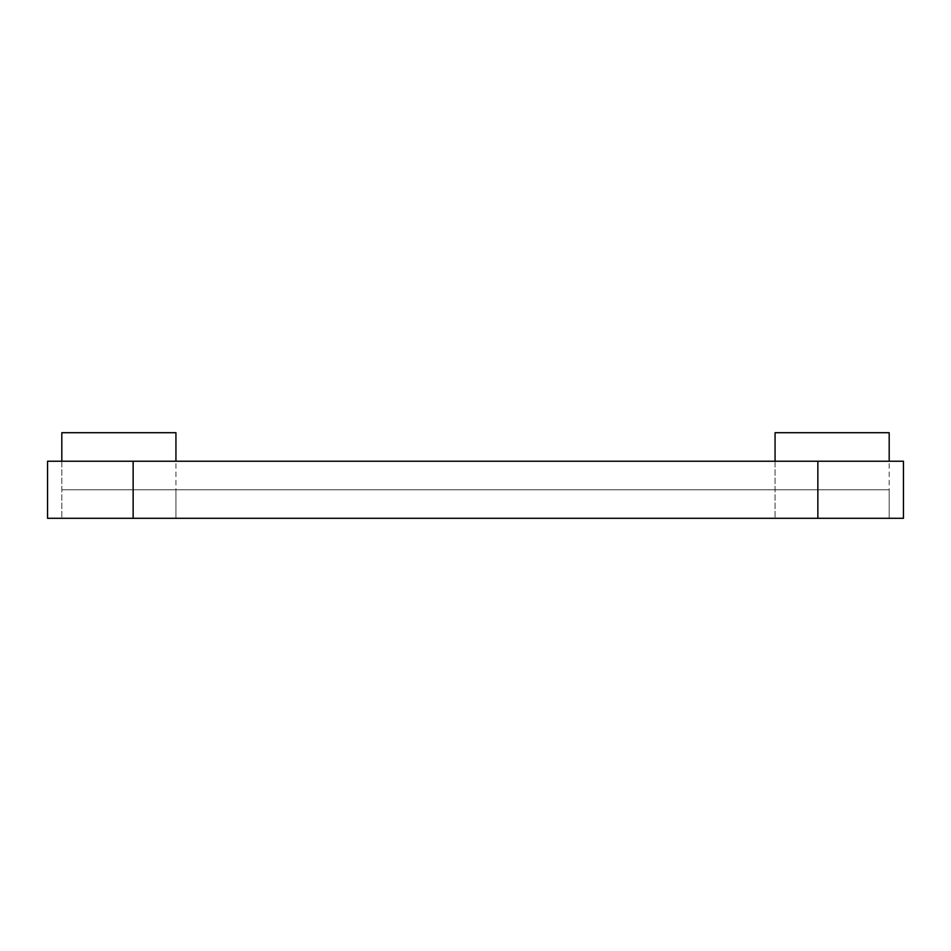 <?xml version="1.0" encoding="UTF-8"?>
<svg xmlns="http://www.w3.org/2000/svg" width="951" height="951" viewBox="0 0 951 951"><rect width="100%" height="100%" fill="white"/><g stroke="black" fill="none" stroke-linecap="round" stroke-linejoin="round"><path stroke-width="0.71" stroke-dasharray="4.75 3.57" d="M817.86 461.235L47.55 461.235L47.55 518.295L903.45 518.295L903.45 461.235L817.86 461.235L817.86 518.295L133.14 518.295L817.86 518.295L817.86 489.765L133.14 489.765L817.86 489.765M175.935 518.295L61.815 518.295L175.935 518.295L61.815 518.295L175.935 518.295L175.935 489.765L61.815 489.765L175.935 489.765L175.935 518.295M889.185 518.295L775.065 518.295L889.185 518.295L775.065 518.295L889.185 518.295L889.185 489.765L775.065 489.765L889.185 489.765L889.185 518.295M61.815 461.235L61.815 518.295L61.815 432.705L175.935 432.705L61.815 432.705L175.935 432.705L175.935 489.765L61.815 489.765L175.935 489.765L61.815 489.765L175.935 489.765L61.815 489.765L175.935 489.765L175.935 461.235M775.065 461.235L775.065 518.295L775.065 432.705L889.185 432.705L775.065 432.705L889.185 432.705L889.185 489.765L775.065 489.765L889.185 489.765L775.065 489.765L889.185 489.765L775.065 489.765L889.185 489.765L889.185 461.235M133.14 461.235L133.14 489.765"/><path stroke-width="1.43" d="M817.86 461.235L47.55 461.235L47.55 518.295L903.45 518.295L903.45 461.235L817.86 461.235L817.86 518.295M889.185 461.235L889.185 432.705L775.065 432.705L775.065 461.235M175.935 461.235L175.935 432.705L61.815 432.705L61.815 461.235M133.14 461.235L133.14 518.295"/></g></svg>
